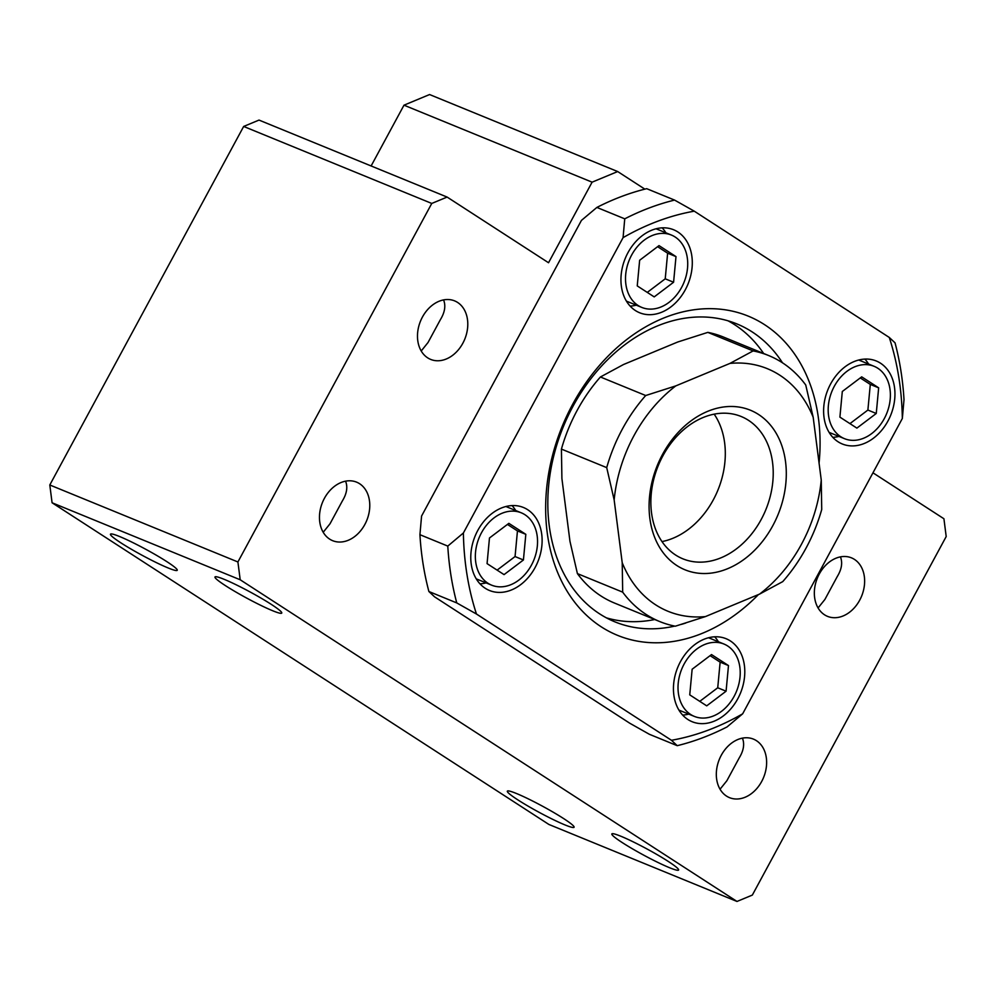 <?xml version="1.0" encoding="UTF-8"?>
<svg xmlns="http://www.w3.org/2000/svg" width="996" height="996" viewBox="0 0 996 996"><rect width="100%" height="100%" fill="white"/><g stroke="black" fill="none" stroke-linecap="round" stroke-linejoin="round"><path stroke-width="1.49" d="M596.878 207.429L581.44 220.402L421.569 516.065L419.926 534.69L447.789 546.094L463.389 532.985L623.073 237.646L624.741 218.834L596.878 207.429A287.446 217.265 -67.7 0 1 646.703 188.68L674.566 200.084L694.274 211.177L889.266 337.445A275.954 208.575 -67.7 0 1 902.339 418.482L904.007 399.657A287.446 217.265 -67.7 0 0 895.043 342.836L889.266 337.445M463.389 532.985A275.954 208.575 -67.7 0 0 476.462 614.022L456.753 602.916A287.446 217.265 -67.7 0 1 447.789 546.094M456.753 602.916L428.89 591.512L434.592 596.853L629.858 723.283L649.355 734.276L677.23 745.68A287.446 217.265 -67.7 0 0 727.055 726.931L742.655 713.821L902.339 418.482M561.42 449.096L606.713 467.622L614.159 499.917L622.214 562.703A131.074 99.077 -67.7 0 0 705.429 616.586L675.313 626.21A143.723 108.639 -67.7 0 1 659.775 621.579L614.482 603.041A143.723 108.639 -67.7 0 1 577.406 573.609L569.961 541.314L561.906 478.541L561.42 449.096A143.723 108.639 -67.7 0 1 600.414 376.986L623.558 364.499L677.716 342.014L707.832 332.378A143.723 108.639 -67.7 0 1 723.37 337.022L768.663 355.547A143.723 108.639 -67.7 0 1 805.739 384.991L813.184 417.287L821.252 480.06A131.074 99.077 -67.7 0 1 759.587 594.089L782.744 581.614A143.723 108.639 -67.7 0 0 821.725 509.504L821.252 480.06M622.214 562.703L622.687 592.147L577.406 573.609M517.721 799.788A37.948 3.498 -151.6 0 0 553.141 819.546A37.948 3.498 -151.6 0 0 574.082 827.253A37.948 3.498 -151.6 0 0 542.372 806.125A37.948 3.498 -151.6 0 0 507.338 791.16A37.948 3.498 -151.6 0 0 517.721 799.788M818.077 607.946L824.887 599.468L837.238 576.609C841.707 569.276 842.765 562.69 840.425 556.864M819.285 574.02A31.623 23.904 -67.7 0 1 851.468 557.847A31.623 23.904 -67.7 0 1 861.602 596.156A31.623 23.904 -67.7 0 1 827.514 616.362A31.623 23.904 -67.7 0 1 819.285 574.02M622.226 842.566A37.948 3.498 -151.6 0 0 657.646 862.312A37.948 3.498 -151.6 0 0 678.587 870.031A37.948 3.498 -151.6 0 0 646.877 848.903A37.948 3.498 -151.6 0 0 611.843 833.938A37.948 3.498 -151.6 0 0 622.226 842.566M720.058 789.218L726.868 780.74L739.231 757.894C743.688 750.548 744.759 743.962 742.406 738.136M371.122 165.959L403.99 105.178L429.575 94.545L617.682 171.549L592.097 182.168L548.535 262.745L447.117 197.071L431.766 203.445L237.907 561.968L240.198 579.772L736.99 901.455L752.341 895.08L946.2 536.545L943.922 518.754L872.969 472.814M617.682 171.549L644.848 189.14M422.429 317.052A31.623 23.904 -67.7 0 1 454.612 300.879A31.623 23.904 -67.7 0 1 464.759 339.188A31.623 23.904 -67.7 0 1 430.658 359.407A31.623 23.904 -67.7 0 1 422.429 317.052M721.266 755.292A31.623 23.904 -67.7 0 1 753.449 739.119A31.623 23.904 -67.7 0 1 763.596 777.44A31.623 23.904 -67.7 0 1 729.495 797.647A31.623 23.904 -67.7 0 1 721.266 755.292M324.41 498.324A31.623 23.904 -67.7 0 1 356.605 482.151A31.623 23.904 -67.7 0 1 366.74 520.472A31.623 23.904 -67.7 0 1 332.639 540.679A31.623 23.904 -67.7 0 1 324.41 498.324M120.865 542.832A37.948 3.498 -151.6 0 0 156.285 562.578A37.948 3.498 -151.6 0 0 177.238 570.285A37.948 3.498 -151.6 0 0 145.528 549.157A37.948 3.498 -151.6 0 0 110.481 534.192A37.948 3.498 -151.6 0 0 120.865 542.832M699.765 701.358L717.73 687.775L720.133 662.141L710.098 655.642M720.133 662.141L728.487 665.565L711.518 654.571L692.145 669.225L689.742 694.859L706.712 705.853L726.084 691.199L717.73 687.775M728.487 665.565L726.084 691.199M497.104 570.123L515.057 556.552L517.459 530.918L507.437 524.419M517.459 530.918L525.826 534.329L508.856 523.348L489.472 537.989L487.069 563.624L504.051 574.617L523.423 559.976L515.057 556.552M525.826 534.329L523.423 559.976M647.276 292.401L665.228 278.818L667.631 253.183L657.597 246.684M667.631 253.183L675.998 256.607L659.016 245.614L639.644 260.267L637.241 285.902L654.21 296.895L673.582 282.242L665.228 278.818M675.998 256.607L673.582 282.242M849.937 423.624L867.89 410.053L870.305 384.419L860.27 377.92M870.305 384.419L878.659 387.83L861.689 376.849L842.305 391.49L839.902 417.125L856.884 428.118L876.256 413.477L867.89 410.053M878.659 387.83L876.256 413.477M684.128 664.033A39.093 29.544 -67.7 0 1 723.93 644.026A39.093 29.544 -67.7 0 1 736.467 691.398A39.093 29.544 -67.7 0 1 694.312 716.385A39.093 29.544 -67.7 0 1 684.128 664.033M481.466 532.798A39.093 29.544 -67.7 0 1 521.257 512.803A39.093 29.544 -67.7 0 1 533.794 560.175A39.093 29.544 -67.7 0 1 491.638 585.162A39.093 29.544 -67.7 0 1 481.466 532.798M631.626 255.076A39.093 29.544 -67.7 0 1 671.428 235.068A39.093 29.544 -67.7 0 1 683.966 282.441A39.093 29.544 -67.7 0 1 641.81 307.428A39.093 29.544 -67.7 0 1 631.626 255.076M834.299 386.299A39.093 29.544 -67.7 0 1 874.09 366.304A39.093 29.544 -67.7 0 1 886.627 413.676A39.093 29.544 -67.7 0 1 844.471 438.663A39.093 29.544 -67.7 0 1 834.299 386.299M714.68 636.805A44.845 33.889 -67.7 0 1 718.39 641.76M688.771 714.12A44.845 33.889 -67.7 0 1 682.646 715.066M680.455 661.655A44.845 33.889 -67.7 0 1 726.096 638.71A44.845 33.889 -67.7 0 1 740.489 693.054A44.845 33.889 -67.7 0 1 692.133 721.714A44.845 33.889 -67.7 0 1 680.455 661.655M512.019 505.57A44.845 33.889 -67.7 0 1 515.729 510.537M486.11 582.897A44.845 33.889 -67.7 0 1 479.985 583.83M477.794 530.42A44.845 33.889 -67.7 0 1 523.435 507.487A44.845 33.889 -67.7 0 1 537.815 561.819A44.845 33.889 -67.7 0 1 489.459 590.479A44.845 33.889 -67.7 0 1 477.794 530.42M662.178 227.847A44.845 33.889 -67.7 0 1 665.888 232.803M636.27 305.162A44.845 33.889 -67.7 0 1 630.144 306.108M627.953 252.698A44.845 33.889 -67.7 0 1 673.607 229.752A44.845 33.889 -67.7 0 1 687.987 284.097A44.845 33.889 -67.7 0 1 639.631 312.756A44.845 33.889 -67.7 0 1 627.953 252.698M864.852 359.07A44.845 33.889 -67.7 0 1 868.562 364.038M838.943 436.397A44.845 33.889 -67.7 0 1 832.818 437.331M830.627 383.921A44.845 33.889 -67.7 0 1 876.268 360.988A44.845 33.889 -67.7 0 1 890.648 415.32A44.845 33.889 -67.7 0 1 842.292 443.979A44.845 33.889 -67.7 0 1 830.627 383.921M714.169 414.149A76.904 58.129 -67.7 0 1 717.929 490.082A76.904 58.129 -67.7 0 1 662.004 541.587M662.888 455.844A76.904 58.129 -67.7 0 1 741.173 416.502A76.904 58.129 -67.7 0 1 765.837 509.691A76.904 58.129 -67.7 0 1 682.92 558.843A76.904 58.129 -67.7 0 1 662.888 455.844M662.589 454.3A86.229 65.176 -67.7 0 1 780.627 442.423A86.229 65.176 -67.7 0 1 709.887 573.248A86.229 65.176 -67.7 0 1 662.589 454.3M758.417 594.587A172.47 130.364 -67.7 0 1 583.245 612.067A172.47 130.364 -67.7 0 1 572.625 404.351A172.47 130.364 -67.7 0 1 733.641 311.437A172.47 130.364 -67.7 0 1 819.073 463.09M674.728 626.098A160.966 121.674 -67.7 0 1 614.918 621.853A160.966 121.674 -67.7 0 1 573.011 406.256A160.966 121.674 -67.7 0 1 736.878 323.912A160.966 121.674 -67.7 0 1 782.495 362.818M685.684 623.06A160.966 121.674 -67.7 0 1 681.339 624.392M623.073 237.646A275.954 208.575 -67.7 0 1 694.274 211.177M476.462 614.022L671.453 740.277A275.954 208.575 -67.7 0 0 742.655 713.821M606.39 617.844A160.966 121.674 112.3 0 0 654.745 619.524M763.633 353.493A160.966 121.674 112.3 0 0 727.989 320.787M707.832 332.378L753.125 350.916L729.968 363.403L675.811 385.888L645.694 395.524L600.414 376.986M225.37 585.598A37.948 3.498 -151.6 0 0 260.803 605.356A37.948 3.498 -151.6 0 0 281.744 613.063A37.948 3.498 -151.6 0 0 250.033 591.935A37.948 3.498 -151.6 0 0 214.987 576.97A37.948 3.498 -151.6 0 0 225.37 585.598M421.221 350.978L428.031 342.5L440.394 319.641C444.863 312.308 445.922 305.722 443.569 299.896M323.202 532.262L330.012 523.784L342.375 500.926C346.845 493.58 347.903 486.994 345.562 481.168M447.117 197.071L259.01 120.08L243.659 126.455L431.766 203.445M243.659 126.455L49.8 484.977L237.907 561.968M49.8 484.977L52.078 502.768L548.883 824.451L736.99 901.455M403.99 105.178L592.097 182.168M52.078 502.768L240.198 579.772M677.23 745.68L671.453 740.277M614.159 499.917A131.074 99.077 -67.7 0 1 675.811 385.888M606.713 467.622A143.723 108.639 -67.7 0 1 645.694 395.524M729.968 363.403A131.074 99.077 -67.7 0 1 813.184 417.287M753.125 350.916A143.723 108.639 -67.7 0 1 768.663 355.547M659.775 621.579A143.723 108.639 -67.7 0 1 622.687 592.147M624.741 218.834A287.446 217.265 -67.7 0 1 674.566 200.084M428.89 591.512A287.446 217.265 -67.7 0 1 419.926 534.69M705.429 616.586L759.587 594.089M678.936 710.098L694.312 716.385M708.554 637.739L723.93 644.026M476.275 578.875L491.638 585.162M505.893 506.516L521.257 512.803M626.447 301.141L641.81 307.428M656.053 228.781L671.428 235.068M829.108 432.376L844.471 438.663M858.726 360.017L874.09 366.304"/></g></svg>
